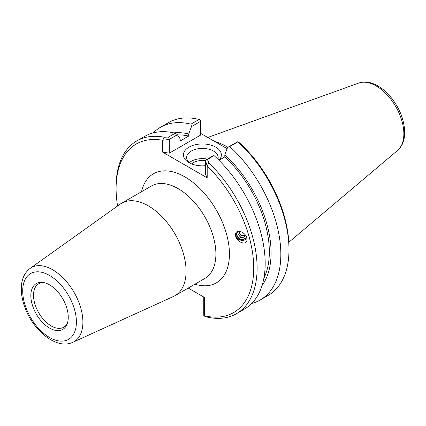 <?xml version="1.0" encoding="UTF-8"?>
<svg xmlns="http://www.w3.org/2000/svg" width="426" height="426" viewBox="0 0 426 426"><rect width="100%" height="100%" fill="white"/><g stroke="black" fill="none" stroke-linecap="round" stroke-linejoin="round"><path stroke-width="0.64" d="M246.516 237.074A5.181 4.755 16.8 0 1 240.067 238.762A5.181 4.755 16.8 0 1 237.122 232.947A5.181 4.755 16.8 0 1 237.99 231.355M235.674 236.286L235.637 233.523C236.75 228.757 245.578 232.319 246.846 238.043L246.888 240.807C245.775 245.573 236.947 242.011 235.674 236.286M246.952 238.512A6.438 5.911 16.8 0 1 239.348 239.7A6.438 5.911 16.8 0 1 235.786 233.113M72.819 342.312L173.488 296.469A53.394 30.826 -120 0 0 175.011 295.681A53.394 30.826 -120 0 0 186.071 271.24A53.394 30.826 -120 0 0 162.764 217.51A53.394 30.826 -120 0 0 121.623 203.202A53.394 30.826 -120 0 0 120.175 204.134L30.139 268.391C24.33 272.896 21.385 279.594 21.3 288.482C21.252 294.297 22.354 300.362 24.607 306.683C32.743 330.336 56.424 350.087 72.819 342.312A42.749 24.681 -120 0 0 82.9 322.115A42.749 24.681 -120 0 0 63.458 278.284A42.749 24.681 -120 0 0 30.139 268.391M188.212 288.061L204.374 297.391L204.374 315.772A97.325 56.189 60 0 0 253.715 269.749A97.325 56.189 60 0 0 207.196 165.991L205.407 160.245L207.425 159.457L208.809 162.881L207.196 165.991L207.196 177.866L205.407 174.016L205.407 160.245L213.501 155.575L214.07 155.618A99.721 57.574 -120 0 1 244.524 309.047L236.462 313.696A99.721 57.574 -120 0 0 208.809 162.881M117.597 205.976A97.325 56.189 60 0 1 116.09 188.585A97.325 56.189 60 0 1 162.631 140.266L162.631 152.135L207.196 177.866M68.261 317.269A26.46 15.277 60 0 1 67.031 324.266A26.46 15.277 60 0 1 36.322 314.106A26.46 15.277 60 0 1 42.877 282.427A26.46 15.277 60 0 1 68.261 317.269M67.393 323.27A25.081 14.479 60 0 1 63.783 327.205A25.081 14.479 60 0 1 38.702 312.727A25.081 14.479 60 0 1 38.702 283.769A25.081 14.479 60 0 1 43.921 282.614M190.22 163.302A15.778 9.106 180 0 1 186.625 157.513A15.778 9.106 180 0 1 202.403 148.402A15.778 9.106 180 0 1 218.176 157.513A15.778 9.106 180 0 1 217.894 159.223M218.943 160.261A18.968 10.948 0 0 0 213.149 145.884A18.968 10.948 0 0 0 187.818 147.902A18.968 10.948 0 0 0 188.99 162.647A18.968 10.948 0 0 0 205.407 165.719M207.409 159.09A15.778 9.106 0 0 0 189.341 162.62M227.127 148.663L200.71 133.413M169.303 153.168L169.303 139.403L162.631 140.266L164.399 137.241L168.605 137.044L169.303 139.403L177.397 134.733L180.182 138.908L180.182 141.006L188.702 136.086L188.702 133.993L191.487 126.597L200.71 121.272L200.71 135.042L169.303 153.168L162.631 152.135M164.399 137.241A99.721 57.574 -120 0 0 136.746 140.979A99.721 57.574 -120 0 0 116.09 186.631L116.09 188.585M203.777 297.05L203.777 315.346L203.91 315.895L206.014 316.822A99.721 57.574 -120 0 0 236.462 313.696M207.425 159.457L214.07 155.618M203.91 315.895L204.374 315.772M229.736 146.576L237.889 141.869A99.721 57.574 60 0 1 288.988 249.647L288.988 247.692A97.325 56.189 -120 0 0 239.63 142.971L237.889 141.64L227.59 147.439L229.736 146.576A99.721 57.574 60 0 1 260.185 300.005A99.721 57.574 60 0 1 251.734 303.456M224.31 147.039A69.007 39.842 60 0 1 227.138 148.637M227.873 147.279A69.805 40.3 -120 0 0 214.832 141.565M227.59 147.439L224.806 154.835A90.972 52.52 60 0 1 262.038 285.59M288.988 249.647A99.721 57.574 60 0 1 268.337 295.298L260.185 300.005M224.806 154.835L224.806 156.928L218.975 160.293M177.397 134.733L175.251 133.205A99.721 57.574 -120 0 0 144.803 136.325L136.746 140.979M175.251 133.205L168.605 137.044M153.254 132.875A99.721 57.574 60 0 1 160.464 127.283L168.616 122.576A99.721 57.574 60 0 1 199.064 119.456L200.71 120.175L200.71 121.272M199.064 119.456L190.912 124.163L191.487 126.597M160.464 127.283A99.721 57.574 60 0 1 190.912 124.163M205.407 160.687A12.562 7.253 0 0 0 191.684 163.941M224.806 156.928A88.512 51.104 60 0 1 263.87 278.226M173.877 132.885A90.972 52.52 60 0 1 188.702 133.993M177.53 134.925A88.512 51.104 60 0 1 188.702 136.086M245.317 235.008L244.13 237.287L240.541 237.404L238.491 234.561L240.03 231.6L240.722 231.574M239.258 233.086L241.079 235.615L244.673 235.498L245.083 234.705M240.541 237.404L241.079 235.615M244.13 237.287L244.673 235.498M237.479 231.504A5.495 5.043 -163.2 0 0 239.119 238.576A5.495 5.043 -163.2 0 0 246.649 237.426M121.623 203.202L151.448 185.981A53.394 30.826 60 0 1 192.595 200.289A53.394 30.826 60 0 1 215.897 254.018A53.394 30.826 60 0 1 204.837 278.466M194.922 284.19A62.968 36.354 -120 0 0 229.438 254.018A62.968 36.354 -120 0 0 189.948 180.139A62.968 36.354 -120 0 0 141.528 191.711M76.403 321.971A37.978 21.923 60 0 1 36.125 325.565A37.978 21.923 60 0 1 36.125 271.863A37.978 21.923 60 0 1 76.403 321.971M397.666 150.362L401.606 145.554C403.683 141.789 404.716 137.38 404.7 132.332C404.306 119.791 399.577 107.943 390.514 96.787C386.622 92.186 382.41 88.565 377.873 85.935C371.2 82.064 364.842 81.1 358.798 83.043A39.075 22.562 60 0 1 388.091 95.919A39.075 22.562 60 0 1 403.848 133.823A39.075 22.562 60 0 1 397.666 150.362L288.833 242.266M204.842 278.466L175.011 295.681M358.798 83.043L207.76 137.481"/></g></svg>
